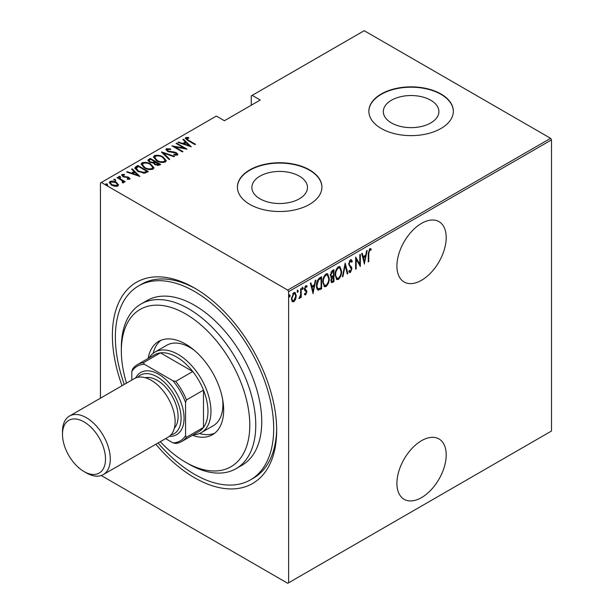<?xml version="1.0" encoding="UTF-8"?>
<svg xmlns="http://www.w3.org/2000/svg" width="614" height="614" viewBox="0 0 614 614"><rect width="100%" height="100%" fill="white"/><g stroke="black" fill="none" stroke-linecap="round" stroke-linejoin="round"><path stroke-width="0.92" d="M122.056 385.707A116.176 67.079 60 0 1 194.531 288.027L194.531 288.027A116.176 67.079 60 0 1 276.676 430.314A116.176 67.079 60 0 1 194.531 477.746A116.176 67.079 60 0 1 155.849 444.244M158.059 442.97A111.955 64.639 -120 0 0 194.531 474.3A111.955 64.639 -120 0 0 250.504 479.841L253.49 478.114A111.955 64.639 -120 0 0 276.668 428.564M421.565 440.668A34.852 20.124 120 0 0 398.793 471.383A34.852 20.124 120 0 0 404.135 499.305A34.852 20.124 120 0 0 421.565 497.586A34.852 20.124 120 0 0 444.329 466.87A34.852 20.124 120 0 0 438.987 438.941A34.852 20.124 120 0 0 421.565 440.668M421.565 223.35A34.852 20.124 120 0 0 398.793 254.066A34.852 20.124 120 0 0 404.135 281.995A34.852 20.124 120 0 0 421.565 280.268A34.852 20.124 120 0 0 444.329 249.553A34.852 20.124 120 0 0 438.987 221.623A34.852 20.124 120 0 0 421.565 223.35M260.006 198.821A27.799 16.048 0 0 0 290.307 202.305A27.799 16.048 0 0 0 307.468 187.477A27.799 16.048 0 0 0 299.325 176.126A27.799 16.048 0 0 0 269.032 172.649A27.799 16.048 0 0 0 251.87 187.477A27.799 16.048 0 0 0 260.006 198.821M391.448 122.938A27.799 16.048 0 0 0 421.749 126.415A27.799 16.048 0 0 0 438.903 111.587A27.799 16.048 0 0 0 430.767 100.243A27.799 16.048 0 0 0 400.466 96.759A27.799 16.048 0 0 0 383.313 111.587A27.799 16.048 0 0 0 391.448 122.938M381.233 128.487A42.243 24.391 0 0 0 427.275 133.775A42.243 24.391 0 0 0 453.355 111.241A42.243 24.391 0 0 0 440.982 93.996A42.243 24.391 0 0 0 394.94 88.708A42.243 24.391 0 0 0 368.861 111.241A42.243 24.391 0 0 0 381.233 128.487M453.355 111.418A42.243 24.391 0 0 0 440.982 94.341A42.243 24.391 0 0 0 395.078 89.022A42.243 24.391 0 0 0 368.861 111.418M249.791 204.378A42.243 24.391 0 0 0 295.833 209.666A42.243 24.391 0 0 0 321.913 187.132A42.243 24.391 0 0 0 309.54 169.886A42.243 24.391 0 0 0 263.498 164.598A42.243 24.391 0 0 0 237.418 187.132A42.243 24.391 0 0 0 249.791 204.378M321.913 187.301A42.243 24.391 0 0 0 309.54 170.232A42.243 24.391 0 0 0 263.636 164.905A42.243 24.391 0 0 0 237.418 187.301M100.427 398.187L100.427 182.995L101.325 182.473L287.728 290.092L550.612 138.319L551.51 139.877L551.51 431.005L288.626 582.786L288.626 291.65L287.728 290.092M295.633 299.264L293.853 301.75L292.08 301.32L291.443 298.55L293.853 292.617L295.111 292.51L296.27 295.764L295.633 299.264L295.134 298.98M292.609 301.842L292.08 301.32M301.228 288.511L301.228 297.337L300.691 297.644L300.691 296.347L299.478 298.496L298.949 298.504L300.584 294.881L300.691 288.826L301.228 288.511M306.163 291.566L304.667 290.292L304.444 289.048L305.803 285.717L307.123 286.147L306.754 287.175L305.818 286.792L304.981 288.695L306.647 290.691L306.862 291.926L305.657 294.935L304.444 294.375L304.82 293.4L305.68 293.837L306.325 292.279L305.281 290.929M305.772 293.776L305.066 294.59L305.657 294.935L304.444 294.375M304.82 293.4L305.68 293.837M306.708 285.679L307.123 286.147L306.532 285.802L306.209 286.684M306.754 287.175L305.028 286.592M304.383 288.35L304.544 289.102L306.041 290.054M321.007 287.928L321.007 288.48L317.783 289.9L318.382 290.245C316.985 289.532 316.356 287.974 316.509 285.571C316.256 282.547 317.315 279.976 319.679 277.858L321.606 276.753L321.606 288.826L317.898 290.092M330.808 277.16L331.545 277.52L330.317 275.149L332.274 270.59L333.939 269.63L333.939 281.703L331.552 282.609L330.854 280.491L331.545 277.52L331.069 277.382M345.198 263.13L347.877 273.652L347.294 273.99L345.129 265.494L342.965 276.492L342.382 276.83L345.198 263.13M359.804 254.695L360.341 254.38L360.341 266.453L356.189 259.338L356.189 268.855L355.652 269.162L355.652 257.089L359.804 264.189L359.804 254.695M368.784 253.551L368.784 261.579L368.254 261.894L368.254 253.736L369.697 248.67L371.201 249.2L370.871 250.312L369.659 249.936L368.784 253.551L368.254 253.244M370.871 250.312L369.659 249.936M551.51 139.877L288.626 291.65M364.501 264.058L361.684 253.613L362.268 253.275L363.127 256.644L365.737 255.14L366.596 250.773L367.18 250.435L364.317 263.951M350.433 259.791L351.346 259.745L352.298 261.357L351.776 262.27L350.425 261.042L349.22 263.782L349.435 264.841L351.553 267.182L351.899 268.825L350.417 272.493L349.619 272.532L348.813 271.38L349.32 270.344L350.487 271.219L351.361 269.185L348.683 264.074L350.433 259.791M349.827 260.697L351.008 261.027L349.827 260.697L349.343 261.142M349.143 270.713L350.487 271.219M341.576 271.204C341.76 274.258 340.701 277.006 338.398 279.431L336.725 279.554L335.144 274.972C334.96 271.91 336.035 269.178 338.352 266.775L339.979 266.66L341.576 271.204L341.023 270.881M329.242 278.319C329.426 281.381 328.367 284.128 326.065 286.554L324.392 286.677L322.81 282.095C322.634 279.032 323.701 276.3 326.019 273.89L327.646 273.775L329.242 278.319L328.69 278.004M313.155 293.699L310.346 283.254L310.93 282.916L311.789 286.285L314.399 284.781L315.258 280.414L315.842 280.076L312.979 293.592M302.103 287.16L303.239 288.204L302.702 289.516L302.165 288.826L302.702 287.505L303.239 288.204L302.702 287.505M302.218 289.24L302.702 289.516L302.165 288.826M297.145 290.023L298.281 291.067L297.744 292.379L297.207 291.688L297.744 290.368L298.281 291.067L297.744 290.368M297.26 292.103L297.744 292.379L297.207 291.688M289.102 294.666L290.238 295.71L289.701 297.022L289.163 296.332L289.701 295.012L290.238 295.71L289.701 295.012M289.217 296.746L289.701 297.022L289.163 296.332M550.612 138.319L364.209 30.7L251.287 95.891L251.287 105.209M116.345 183.018L118.418 184.952L117.911 186.019L114.879 186.311L111.525 185.113L109.284 182.488L109.998 181.452C112.339 180.808 114.45 181.099 116.345 182.327L118.609 184.983M117.512 177.269L125.149 181.683L124.611 181.99L123.491 181.337L123.537 182.765L122.746 182.926L122.24 182.274L122.907 181.805L122.693 182.857L122.056 180.639L116.975 177.576L117.512 177.269L117.512 177.891M123.874 182.22L123.537 182.765M122.9 175.082L123.299 176.279L128.909 177.354L129.715 179.196L127.413 179.273L127.136 178.674L128.978 178.367L128.978 179.058L128.41 177.684L122.8 176.609L121.948 174.553L124.304 174.384L124.65 175.005L122.9 175.082L122.647 176.157M121.541 175.159L121.948 174.553L121.948 175.243L123.245 174.959M130.076 178.666L129.715 179.196M135.963 166.617L137.881 165.504L148.342 171.544L144.743 173.186L137.889 171.39L134.765 168.044L135.963 166.617L135.963 167.307L137.881 166.194L137.881 165.504M150.215 158.389L160.668 164.422L159.502 165.097L154.997 164.706L153.462 163.025L149.563 162.188L147.905 160.262L150.215 158.389L150.691 159.348M161.474 151.888L174.614 156.37L174.031 156.708L163.424 153.086L169.702 159.21L169.119 159.548L161.474 152.095M176.088 143.446L176.625 143.139L187.078 149.179L174.683 146.815L182.926 151.574L182.389 151.888L171.935 145.848L184.307 148.197L176.088 143.446M186.74 138.227L188.567 140.284L195.521 144.298L194.991 144.612L187.93 140.537L185.267 138.211L185.712 137.582L188.421 137.413L188.897 138.066L186.518 138.572L186.971 139.961M101.325 182.473L216.335 116.077L224.402 120.728L260.252 100.036L252.185 95.377M191.238 146.777L177.96 142.364L178.551 142.026L182.757 143.469L185.367 141.964L182.872 139.531L183.463 139.194L191.238 146.777M167.507 149.332L168.075 151.052L174.529 152.08L176.464 152.802L177.853 154.39L177.423 155.058L174.046 154.966L173.908 154.306L176.418 154.406L175.972 153.132L167.522 151.351L165.941 149.455L166.448 148.703L170.6 148.949L170.6 149.555L167.507 149.332L167.131 150.614M176.418 154.406L176.418 155.096L176.418 154.406M163.04 156.969L166.264 160.653L165.404 162.004C162.157 162.848 159.241 162.418 156.654 160.707L153.462 157.007L154.36 155.68C157.583 154.858 160.477 155.288 163.04 156.969L163.04 157.606M150.706 164.084L153.93 167.775L153.07 169.119C149.824 169.963 146.907 169.533 144.321 167.829L141.128 164.13L142.026 162.802C145.249 161.981 148.143 162.411 150.706 164.084L150.706 164.729M139.892 176.418L126.622 172.004L127.205 171.667L131.419 173.11L134.029 171.598L131.534 169.172L132.117 168.835L139.892 176.418M118.847 177.032L120.26 177.223L120.26 176.533L120.59 177.346L119.185 177.154L118.847 176.341L120.26 176.533L120.59 177.346M119.185 177.154L118.847 176.341L118.847 176.893M113.889 179.894L115.294 180.086L115.294 179.395L115.632 180.209L114.227 180.017L113.889 179.204L115.294 179.395L115.632 180.209M114.227 180.017L113.889 179.204L113.889 179.756M105.846 184.538L107.258 184.73L107.258 184.039L107.588 184.852L106.184 184.66L105.846 183.847L107.258 184.039L107.588 184.852M106.184 184.66L105.846 183.847L105.846 184.4M288.626 582.786L287.728 583.3L101.233 475.52M196.035 288.918A111.955 64.639 -120 0 0 141.535 284.205L138.549 285.932A111.955 64.639 -120 0 0 124.266 384.425M185.359 138.58L185.712 137.582M185.712 138.273L188.421 138.104M188.421 138.05L188.421 137.413M178.551 142.563L178.551 142.026M182.757 144.006L182.757 143.469M182.926 144.06L185.367 142.648L185.367 141.964M183.317 139.961L183.463 139.194M183.463 139.885L190.34 146.593M184.108 143.929L189.15 145.656L186.165 142.74L184.108 143.929L184.108 144.467M189.15 146.186L189.15 145.656M176.625 143.76L176.625 143.139M184.307 148.266L185.497 148.949M174.683 147.437L174.683 146.815M173.501 146.754L174.683 146.984M184.307 148.718L184.307 148.197M166.018 149.824L166.448 148.703M166.448 149.394L168.535 149.156M170.6 149.555L170.6 148.949M167.507 150.023L168.075 151.742M168.075 151.635L168.075 151.052M169.318 152.065L169.318 151.52M174.529 152.633L174.529 152.08M176.425 153.469L176.464 152.802M176.464 153.485L177.776 154.72M175.589 155.265L176.418 155.096M162.234 152.832L163.424 153.239M169.257 159.463L163.424 153.776L163.424 153.086M163.539 157.959L166.225 160.991M153.508 157.384L154.36 155.68M154.36 156.37L157.123 155.856M157.192 161.006L157.192 160.4C159.295 161.766 161.666 162.096 164.306 161.398L165.043 160.208L162.503 157.276C160.415 155.925 158.067 155.595 155.457 156.286L154.674 158.189L156.186 160.431M162.357 162.518L164.306 162.088L165.043 160.208M164.306 162.088L164.306 161.398M154.674 157.499L157.192 160.4M154.636 161.628L155.649 162.211M159.064 164.184L160.077 164.767M147.974 160.615L148.557 159.341M148.557 160.031L150.215 159.072M152.802 163.086L154.636 162.249L154.636 161.559L150.752 159.318L149.962 159.77L149.11 160.676L150.1 161.881L153.032 162.349L154.636 161.559M149.11 160.676L149.586 162.203M157.437 165.542L159.064 164.805L159.064 164.115L155.35 162.388L154.544 163.24L155.519 164.383L159.064 164.115M154.544 163.24L154.989 164.706M158.328 165.227L158.328 164.537M155.519 164.974L155.519 164.383M153.032 163.032L153.032 162.349M150.1 162.472L150.1 161.881M151.205 165.082L153.891 168.106M141.174 164.498L142.026 162.802M142.026 163.493L144.789 162.979M144.858 168.129L144.858 167.522C146.961 168.881 149.332 169.218 151.973 168.52L152.709 167.33L150.177 164.398C148.081 163.04 145.733 162.71 143.123 163.408L142.341 165.304L143.86 167.545M150.023 169.641L151.973 169.203L152.709 167.33M151.973 169.203L151.973 168.52M142.341 164.613L144.858 167.522M137.881 166.194L138.357 166.471M146.731 171.306L147.744 171.889M134.819 168.413L135.963 167.307M143.108 173.209L146.293 172.173L146.731 171.229L138.419 166.432L136.055 168.512L137.367 171.076M144.067 173.117L144.067 172.434L146.731 171.229M138.426 171.69L138.426 171.083L144.067 172.434M136.17 168.036L138.426 171.083M127.205 172.204L127.205 171.667M131.419 173.647L131.419 173.11M131.588 173.701L134.029 172.288L134.029 171.598M131.979 169.602L132.117 168.835M132.117 169.525L139.002 176.233M132.762 173.57L137.812 175.297L134.827 172.38L132.762 173.57L132.762 174.107M137.812 175.827L137.812 175.297M124.304 174.959L124.304 174.384M122.9 175.773L123.299 176.962M123.299 176.863L123.299 176.279M124.181 177.162L124.181 176.609M125.678 177.308L125.678 176.655M127.52 177.362L127.52 176.794M128.786 177.976L128.909 177.354M128.909 178.037L129.968 178.989M120.26 177.223L120.59 178.037M121.679 180.362L123.491 181.414M123.782 182.542L123.491 181.337M115.294 180.086L115.632 180.9M109.338 182.849L109.998 181.452M109.998 182.135L111.717 181.721M116.345 182.98L116.345 182.327M112.055 185.397L112.055 184.799L116.975 185.474L117.504 184.668L115.808 182.634L110.942 181.99L110.374 183.532L111.318 184.991M116.215 186.418L116.975 186.165L117.504 184.668M116.975 186.165L116.975 185.474M110.374 182.842L112.055 184.799M107.258 184.73L107.588 185.543M368.254 261.272L368.784 261.579M370.319 248.547L371.201 249.2M370.603 248.854L370.288 249.936M370.273 249.967L369.474 249.522M361.823 253.528L362.529 256.299L363.127 256.644M365.568 255.232L365.33 256.46M364.302 261.694L364.056 262.922M365.46 256.537L364.862 256.192L362.805 257.381L363.833 261.426L364.432 261.771L365.46 256.537L363.404 257.726L364.432 261.771M362.805 257.381L363.404 257.726M359.743 264.15L359.743 265.662M355.652 259.031L356.189 259.338M355.652 268.548L356.189 268.855M355.652 257.519L359.804 264.189M351.039 259.645L352.298 261.357M351.699 261.011L351.431 261.487M348.706 263.483L349.22 263.782M348.622 263.437L349.435 264.841M348.836 264.496L351.553 267.182M350.955 266.837L351.3 268.479L351.899 268.825M350.763 270.989L349.819 272.148L350.417 272.493M349.819 272.148L349.335 272.286M344.907 263.997L347.278 273.307L347.877 273.652M344.661 265.225L345.129 265.494M342.497 276.223L342.965 276.492M339.672 276.814L337.8 279.094L338.398 279.431M337.8 279.094L336.434 279.347M339.672 266.53L340.97 270.329M335.152 274.366L336.948 278.265L338.375 278.211C340.286 276.254 341.177 274.021 341.039 271.518L339.749 267.911L339.151 267.566L337.777 267.65L336.503 268.963M335.152 275.509L336.948 278.265M337.777 267.65L338.375 267.996C336.434 269.93 335.536 272.148 335.681 274.665M339.749 267.911L338.375 267.996M333.341 269.976L333.341 271.142M333.341 275.701L333.341 276.868M333.341 280.813L333.939 281.703M333.341 281.358L332.166 282.033L332.765 282.379M332.166 282.033L331.276 282.348M330.255 274.489L331.314 276.039M330.34 274.542L331.913 276.384L333.402 275.663L333.402 271.181L332.803 270.835L330.946 272.179M330.854 280.46L331.775 281.35L333.402 280.775L333.402 276.906L331.391 280.161L331.775 281.35M333.402 276.906L332.803 276.561L331.514 277.505M330.877 279.861L331.391 280.161M332.435 276.768L333.034 277.114M330.808 275.955L331.913 276.384M332.005 271.288L332.604 271.634L330.854 274.834M333.402 271.181L332.604 271.634M327.339 283.929L325.466 286.208L326.065 286.554M325.466 286.208L324.1 286.469M327.346 273.644L328.636 277.451M322.826 281.488L324.614 285.387L326.042 285.333C327.953 283.376 328.843 281.143 328.705 278.633L327.416 275.026L326.817 274.681L325.443 274.773L324.169 276.085M322.818 282.632L324.614 285.387M325.443 274.773L326.042 275.118C324.1 277.044 323.202 279.27 323.348 281.788M327.416 275.026L326.042 275.118M321.007 277.091L321.007 278.265M321.007 288.48L321.606 288.826M319.748 289.202L320.347 289.547M316.525 286.216L318.152 288.78L321.068 287.897L321.068 278.296L318.551 280.053L317.047 285.264C316.916 287.26 317.469 288.48 318.697 288.925M321.068 278.296L319.748 278.365L317.453 280.437M316.525 284.965L317.047 285.264M317.96 279.708L318.551 280.053M310.484 283.169L311.191 285.94L311.789 286.285M314.23 284.873L313.992 286.101M312.956 291.335L312.718 292.563M314.122 286.178L313.524 285.832L311.467 287.022L312.495 291.067L313.094 291.412L314.122 286.178L312.058 287.367L313.094 291.412M311.467 287.022L312.058 287.367M305.066 294.59L304.682 294.682M305.565 291.22L304.905 290.698L305.565 291.22M306.163 286.83L305.219 286.446M304.483 288.403L304.981 288.695M304.544 289.102L306.647 290.691M306.048 290.345L306.862 291.926M302.641 287.859L302.103 289.171M300.63 294.359L300.63 296.309M300.691 297.022L301.228 297.337M299.563 297.368L299.087 298.005M299.026 298.235L299.478 298.496M297.683 290.721L297.145 292.034M294.444 300.154L293.254 301.405L293.853 301.75M293.254 301.405L292.318 301.612M294.804 292.394L295.664 295.18M295.702 295.434L296.27 295.764M291.466 297.936L292.893 300.722L293.853 300.66L295.733 296.063L294.873 293.638L293.262 293.354L292.64 293.891M291.45 298.803L292.893 300.722M293.262 293.354L293.853 293.699L291.98 298.235M294.873 293.638L293.853 293.699M289.639 295.365L289.102 296.677M160.308 441.666A90.834 52.443 -120 0 0 185.566 462.227A90.834 52.443 -120 0 0 249.791 425.141A90.834 52.443 -120 0 0 185.566 313.9A90.834 52.443 -120 0 0 121.342 350.978A90.834 52.443 -120 0 0 126.515 383.128M188.552 463.946L185.566 462.227L188.552 463.946A95.055 54.884 60 0 0 236.083 468.659L242.054 465.205A95.055 54.884 -120 0 0 256.629 389.038A95.055 54.884 -120 0 0 194.531 305.273A95.055 54.884 -120 0 0 146.999 300.568L141.028 304.014A95.055 54.884 60 0 1 188.552 308.727A95.055 54.884 60 0 1 250.65 392.484A95.055 54.884 60 0 1 236.083 468.659M194.377 350.364A46.472 26.832 -120 0 0 190.048 347.532A46.472 26.832 -120 0 0 166.808 345.229L154.858 352.129A46.472 26.832 60 0 1 178.098 354.431A46.472 26.832 60 0 1 208.453 395.378A46.472 26.832 60 0 1 201.331 432.617A46.472 26.832 60 0 1 193.349 434.789M160.968 340.279A53.863 31.099 -120 0 0 153.147 353.28M148.112 358.469A53.863 31.099 60 0 1 158.635 341.415A53.863 31.099 60 0 1 185.566 344.078A53.863 31.099 60 0 1 220.756 391.548A53.863 31.099 60 0 1 212.498 434.712A53.863 31.099 60 0 1 192.466 435.295M250.504 479.841A111.955 64.639 -120 0 0 267.666 390.128A111.955 64.639 -120 0 0 194.531 291.473A111.955 64.639 -120 0 0 138.549 285.932M121.342 350.978L121.342 347.532A95.055 54.884 60 0 1 141.028 304.014M199.481 433.53A53.863 31.099 -120 0 0 214.647 433.254M201.331 432.617L213.281 425.717A46.472 26.832 -120 0 0 222.621 399.277M181.759 441.481A44.361 25.611 60 0 1 175.734 443.438L173.018 442.909A43.095 24.882 -120 0 0 185.566 435.664L186.464 437.245A44.361 25.611 60 0 1 181.759 441.481L198.782 431.65A44.361 25.611 -120 0 0 203.487 427.413A44.361 25.611 -120 0 0 203.487 390.105A44.361 25.611 -120 0 0 192.758 371.516A44.361 25.611 -120 0 0 176.602 357.018A44.361 25.611 -120 0 0 160.446 352.866A44.361 25.611 -120 0 0 154.421 354.815L137.398 364.647A44.361 25.611 60 0 1 143.423 362.69L144.344 364.263A43.095 24.882 -120 0 0 131.795 371.501L131.795 380.081M185.566 435.664L185.566 402.546A43.095 24.882 -120 0 0 173.018 380.818L175.734 381.348L192.758 371.516L160.446 352.866L143.423 362.69M148.995 357.954A46.472 26.832 60 0 1 154.858 352.129M186.464 437.245L203.487 427.413L203.487 390.105L186.464 399.929L185.566 402.546M165.588 438.619L173.018 442.909M173.018 380.818L144.344 364.263M131.795 371.501L132.693 368.891A44.361 25.611 60 0 1 137.398 364.647M175.734 381.348A44.361 25.611 60 0 1 186.464 399.929M86.39 472.918L83.995 471.537A30.416 17.56 -120 0 0 105.508 459.118A30.416 17.56 -120 0 0 83.995 421.864A30.416 17.56 -120 0 0 62.49 434.282A30.416 17.56 -120 0 0 83.995 471.537L86.39 472.918A33.801 19.51 60 0 0 103.282 474.591A33.801 19.51 60 0 0 108.463 447.506A33.801 19.51 60 0 0 86.39 417.727A33.801 19.51 60 0 0 69.489 416.054A33.801 19.51 60 0 0 62.49 431.527L62.49 434.282M170.83 434.981A33.801 19.51 -120 0 0 179.994 409.354A33.801 19.51 -120 0 0 157.184 376.85A33.801 19.51 -120 0 0 137.567 377.364M135.633 377.978A35.911 20.73 60 0 1 158.681 374.264A35.911 20.73 60 0 1 183.479 411.603A35.911 20.73 60 0 1 169.334 436.347M145.249 377.733A29.572 17.077 60 0 1 157.184 380.296A29.572 17.077 60 0 1 175.719 403.966A29.572 17.077 60 0 1 174.353 428.142M69.489 416.054L134.312 378.623A33.801 19.51 60 0 1 151.213 380.296A33.801 19.51 60 0 1 173.294 410.083A33.801 19.51 60 0 1 168.113 437.168L103.282 474.591M188.567 140.905L188.567 140.284M172.097 152.449L172.097 151.835M154.283 162.457L154.283 161.766M146.293 172.173L146.293 171.49M349.949 265.778L350.548 266.123M319.748 278.365L320.347 278.71M370.457 250.036L369.866 249.691M305.219 293.83L304.621 293.484M306.363 286.776L305.772 286.431M305.534 289.793L304.935 289.447"/></g></svg>
